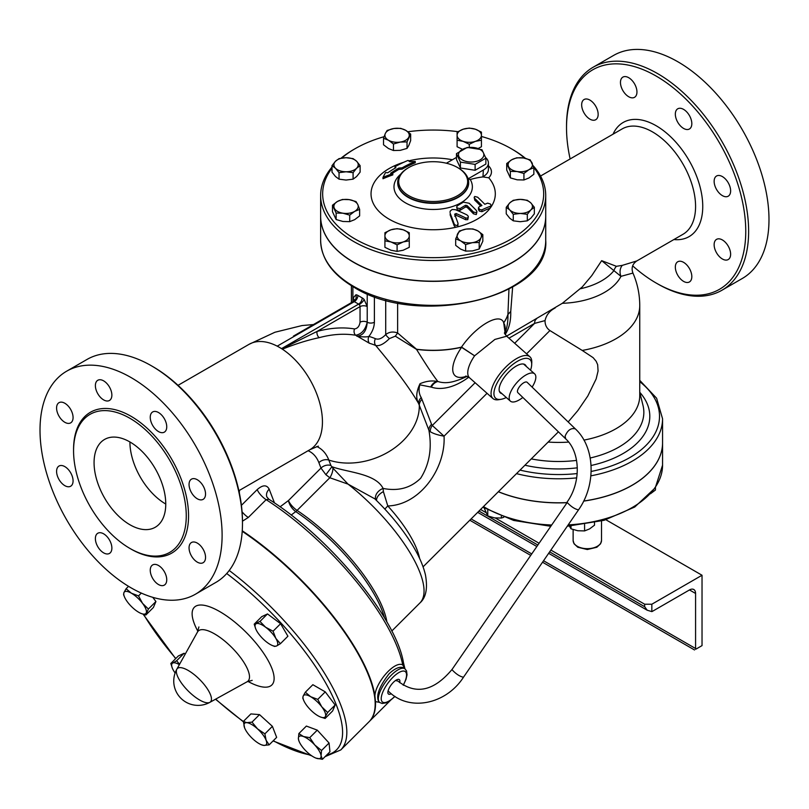 <?xml version="1.0" encoding="UTF-8"?>
<svg xmlns="http://www.w3.org/2000/svg" width="809" height="809" viewBox="0 0 809 809"><rect width="100%" height="100%" fill="white"/><g stroke="black" fill="none" stroke-linecap="round" stroke-linejoin="round"><path stroke-width="1.21" d="M391.283 693.717A9.02 3.307 -53.2 0 1 388.482 694.051A9.02 3.307 -53.2 0 1 388.108 690.825L388.34 691.108C408.798 712.102 445.82 704.629 463.476 677.234L578.516 509.862C596.284 485.016 595.242 447.276 575.341 428.881L527.155 382.323A6.947 2.831 -48.4 0 0 522.108 383.931A6.947 2.831 -48.4 0 0 517.598 390.322A6.947 2.831 -48.4 0 0 517.861 392.648L565.724 438.893L565.087 436.203C567.645 430.166 571.063 427.728 575.341 428.881M463.476 677.234C459.916 676.557 456.145 674.099 452.16 669.882L452.1 669.377C433.857 691.189 415.806 695.093 397.947 681.097L395.54 680.5M532.11 387.117A18.253 7.453 131.6 0 0 534.618 373.829A18.253 7.453 131.6 0 0 525.85 375.022A18.253 7.453 131.6 0 0 512.279 388.876A18.253 7.453 131.6 0 0 510.398 401.143A18.253 7.453 131.6 0 0 522.826 397.441M651.842 611.604L647.19 610.219L644.672 606.71L644.672 604.222L651.842 604.222L651.842 611.604A6.088 3.509 -60 0 0 652.56 611.26L689.48 589.943A8.616 4.975 120 0 1 693.788 589.518A8.616 4.975 120 0 1 695.578 593.462L689.48 589.943M644.672 604.222L550.878 550.069M538.865 543.132L495.29 517.982M485.754 512.471L480.566 509.478M651.842 604.222L702.03 575.25L605.931 519.772M696.296 648.929L702.03 645.612L702.03 575.25M695.639 649.303A6.088 3.509 -60 0 1 695.578 648.515L695.578 593.462M274.615 646.442L272.309 645.501A15.209 5.248 -134.9 0 0 276.597 645.976L274.615 646.442M255.695 628.755L254.208 624.164L259.982 621.433L265.625 627.228L273.078 631.212L275.829 638.362L280.389 643.711L276.597 645.976A15.209 5.248 -134.9 0 0 275.829 638.362A15.209 5.248 -134.9 0 0 265.625 627.228A15.209 5.248 -134.9 0 0 256.19 623.699A15.209 5.248 -134.9 0 0 255.745 628.896A15.209 5.248 -134.9 0 0 256.959 631.313A15.209 5.248 -134.9 0 0 267.162 642.447A15.209 5.248 -134.9 0 0 272.309 645.501M303.668 700.301L302.799 698.167L303.163 696.084A15.209 5.248 -134.9 0 0 303.668 700.301A15.209 5.248 -134.9 0 0 306.844 705.63A15.209 5.248 -134.9 0 0 317.998 715.783A15.209 5.248 -134.9 0 0 320.233 716.895A15.209 5.248 -134.9 0 0 325.471 716.39L325.107 718.463L320.354 716.946M321.79 706.844L327.635 712.507L325.471 716.39A15.209 5.248 -134.9 0 0 321.79 706.844A15.209 5.248 -134.9 0 0 310.636 696.691L317.755 699.38L321.79 706.844M303.163 696.084L305.337 692.211L310.636 696.691A15.209 5.248 -134.9 0 0 303.163 696.084M298.976 741.084L298.4 738.86A15.209 5.248 -134.9 0 0 299.097 741.388A15.209 5.248 -134.9 0 0 304.74 749.69A15.209 5.248 -134.9 0 0 315.662 757.993L315.662 757.993A15.209 5.248 -134.9 0 0 316.076 758.154L315.672 757.993M321.082 755.798L322.427 759.297L316.076 758.154A15.209 5.248 -134.9 0 0 321.082 755.798A15.209 5.248 -134.9 0 0 314.752 744.968L321.537 750.499L321.082 755.798M298.865 733.571L303.405 736.503A15.209 5.248 -134.9 0 0 298.4 738.86L298.865 733.571L306.378 726.067L317.28 730.143L329.061 743.006L321.537 750.499M303.405 736.503L309.756 737.636L314.752 744.968A15.209 5.248 -134.9 0 0 303.405 736.503M243.378 721.426L246.785 722.67A15.209 5.248 -134.9 0 0 244.601 727.837L243.378 721.426L250.891 713.922L259.527 714.62L252.003 722.124L257.545 728.879A15.209 5.248 -134.9 0 0 246.785 722.67L252.003 722.124M244.702 728.1L244.601 727.837A15.209 5.248 -134.9 0 0 244.702 728.1A15.209 5.248 -134.9 0 0 253.156 739.204A15.209 5.248 -134.9 0 0 261.267 744.705A15.209 5.248 -134.9 0 0 263.916 745.413L261.62 744.846M266.11 740.255L269.134 744.867L263.916 745.413A15.209 5.248 -134.9 0 0 266.11 740.255A15.209 5.248 -134.9 0 0 257.545 728.879L264.887 733.844L266.11 740.255M179.365 664.634A15.209 5.248 -134.9 0 0 172.802 663.016L176.595 660.761L179.588 664.25M172.297 668.072L170.82 663.481L172.802 663.016A15.209 5.248 -134.9 0 0 172.357 668.214A15.209 5.248 -134.9 0 0 173.571 670.631A15.209 5.248 -134.9 0 0 175.128 673.007M138.521 595.899L142.556 603.362A15.209 5.248 -134.9 0 0 131.412 593.209L138.521 595.899L141.332 593.088M124.434 596.82L123.575 594.686L123.929 592.613L126.103 588.73L131.412 593.209A15.209 5.248 -134.9 0 0 123.929 592.613A15.209 5.248 -134.9 0 0 124.434 596.82A15.209 5.248 -134.9 0 0 127.61 602.159A15.209 5.248 -134.9 0 0 138.764 612.302A15.209 5.248 -134.9 0 0 140.999 613.424A15.209 5.248 -134.9 0 0 146.237 612.909A15.209 5.248 -134.9 0 0 142.556 603.362L148.401 609.025L145.873 614.992L141.13 613.475M254.208 624.164L261.722 616.66L267.506 613.93L259.982 621.433M267.506 613.93L280.592 623.709L273.078 631.212M280.592 623.709L287.913 636.218L280.389 643.711M305.337 692.211L312.85 684.707L325.269 691.877L317.755 699.38M325.269 691.877L335.159 705.003L327.635 712.507M335.159 705.003L332.63 710.969L325.107 718.463M317.28 730.143L309.756 737.636M329.061 743.006L329.951 751.794L322.427 759.297M259.527 714.62L272.4 726.34L276.648 737.363L269.134 744.867M272.4 726.34L264.887 733.844M176.595 660.761L184.108 653.257L178.334 655.978L170.82 663.481M152.759 597.325L155.925 601.522L153.397 607.488L145.873 614.992M128.52 586.323L126.103 588.73M184.108 653.257L185.231 654.097M155.925 601.522L148.401 609.025M242.073 511.794A10.143 3.499 -134.9 0 0 248.292 517.477L266.141 499.669L268.851 499.234L266.879 496.948A10.143 7.503 158.9 0 1 269.175 489.162C266.727 484.631 262.743 484.773 257.211 489.587L241.416 505.352M301.696 331.336L293.475 336.089M540.543 176.038L622.141 128.924A60.837 35.121 60 0 1 669.023 145.226A60.837 35.121 60 0 1 695.578 206.447A60.837 35.121 60 0 1 682.978 234.297L636.814 260.943L622.283 265.372L616.407 266.313L601.653 260.67L620.948 276.354L632.931 273.068A81.112 81.112 0 0 1 639.747 305.63A81.112 46.831 180 0 1 582.227 350.439L593.139 357.669L596.162 361.269L597.669 364.707L598.073 371.007L596.162 378.925L587.819 395.975L577.808 410.608L568.171 421.964M503.724 322.882A6.088 4.611 34.8 0 1 503.724 322.751L505.362 334.714L503.724 322.882A76.016 43.888 0 0 0 507.931 314.489L510.742 311.495L512.633 287.094M622.283 265.372A10.143 8.565 -105.1 0 0 620.948 276.354A64.892 37.467 180 0 1 562.336 303.304L506.606 336.119M562.336 303.304L582.217 286.983L591.814 275.566L601.653 260.67M570.133 158.948A126.74 73.174 60 0 1 566.522 127.802A126.74 73.174 60 0 1 656.139 76.056A126.74 73.174 60 0 1 745.756 231.283A126.74 73.174 60 0 1 656.139 283.019A126.74 73.174 60 0 1 632.719 265.898M683.575 128.419A11.66 6.735 60 0 1 675.96 118.144A11.66 6.735 60 0 1 677.75 108.8A11.66 6.735 60 0 1 689.41 115.535A11.66 6.735 60 0 1 689.41 128.995A11.66 6.735 60 0 1 683.575 128.419M634.539 97.313L634.539 97.313A11.66 6.735 60 0 1 622.879 90.588A11.66 6.735 60 0 1 622.879 77.118A11.66 6.735 60 0 1 634.539 83.853A11.66 6.735 60 0 1 634.539 97.313L634.539 97.313M598.154 114.382A11.66 6.735 60 0 1 595.737 119.722A11.66 6.735 60 0 1 584.078 112.987A11.66 6.735 60 0 1 584.078 99.517A11.66 6.735 60 0 1 593.068 102.642A11.66 6.735 60 0 1 598.154 114.382M677.75 261.762L677.75 261.762A11.66 6.735 60 0 1 689.41 268.497A11.66 6.735 60 0 1 689.41 281.957A11.66 6.735 60 0 1 677.75 275.232A11.66 6.735 60 0 1 677.75 261.762M714.135 244.702A11.66 6.735 60 0 1 716.552 239.363A11.66 6.735 60 0 1 728.211 246.098A11.66 6.735 60 0 1 728.211 259.558A11.66 6.735 60 0 1 719.221 256.433A11.66 6.735 60 0 1 714.135 244.702M716.552 189.468A11.66 6.735 60 0 1 716.552 176.008A11.66 6.735 60 0 1 728.211 182.733A11.66 6.735 60 0 1 728.211 196.203A11.66 6.735 60 0 1 716.552 189.468M242.245 530.775A149.554 51.604 45.1 0 1 374.901 695.821L375.487 701.615A149.554 51.604 45.1 0 1 369.4 721.385A149.554 51.604 45.1 0 1 369.228 721.557M188.224 670.469A23.501 8.11 45.1 0 1 206.932 688.206A23.501 8.11 45.1 0 1 209.875 702.333A23.501 8.11 45.1 0 1 209.865 702.343A23.501 8.11 45.1 0 1 188.163 690.947A23.501 8.11 45.1 0 1 176.817 669.225L176.817 669.225A23.501 8.11 45.1 0 1 188.224 670.469M242.215 531.311A149.554 51.604 45.1 0 1 347.87 637.199A149.554 51.604 45.1 0 1 369.066 721.729L340.761 749.953A149.554 51.604 -134.9 0 0 229.23 570.466M484.136 507.991L487.766 515.94L494.552 517.881L501.337 518.043L503.785 517.275M569.192 525.789L571.012 528.813L577.798 530.755L584.583 530.916L589.549 528.934L594.514 525.183L594.514 522.695M650.487 493.753L655.452 490.001L655.452 487.554M501.337 516.354L501.337 518.043M487.766 510.085L487.766 515.94M571.012 526.002L571.012 528.813M584.583 524.505L584.583 530.916M639.747 305.63L639.747 395.611A81.112 46.831 180 0 1 583.926 440.106M568.616 442.078A81.112 46.831 180 0 1 548.381 442.058L547.45 442.756M555.166 307.976C549.655 310.808 546.287 315.014 545.044 320.597C544.963 324.864 546.591 328.191 549.918 330.557L582.227 350.439M498.405 491.69A103.926 59.997 0 0 0 504.452 493.996A103.926 59.997 0 0 0 566.715 502.611M583.694 501.024A103.926 59.997 0 0 0 662.561 442.796L662.561 418.789L656.615 398.22L639.747 380.341M498.344 491.751A103.926 59.997 0 0 0 566.654 502.702M583.653 501.115A103.926 59.997 0 0 0 662.561 442.877A103.926 59.997 0 0 0 662.561 442.836M475.116 164.389L460.412 162.113L456.478 153.629L467.238 147.42L481.942 149.695L485.875 158.18L475.116 164.389L475.116 170.274L485.875 164.055L485.875 158.18M462.212 159.879A12.671 7.321 0 0 0 483.418 156.602A12.671 7.321 0 0 0 467.895 147.632A12.671 7.321 0 0 0 462.212 159.879M456.478 153.629L456.478 159.504L460.412 167.999L475.116 170.274M460.412 167.999L460.412 162.113M332.014 165.633L335.523 161.234A12.165 7.028 0 0 0 335.523 168.262L332.014 165.633L332.014 172.145L335.523 176.544L339.042 179.163L346.06 180.053L353.088 179.163L356.597 176.544L360.116 172.145L360.116 165.633L356.597 168.262L353.088 172.661L346.06 171.771L339.042 172.661L335.523 168.262A12.165 7.028 0 0 0 346.06 171.771A12.165 7.028 0 0 0 356.597 168.262A12.165 7.028 0 0 0 356.597 161.234L360.116 165.633M346.06 157.725L353.088 158.615L356.597 161.234A12.165 7.028 0 0 0 346.06 157.725A12.165 7.028 0 0 0 335.523 161.234L339.042 158.615L346.06 157.725M383.527 138.278L383.527 144.781L388.492 148.532L393.457 150.514L400.243 150.353L407.028 148.411L408.848 145.387L410.659 140.574L410.659 134.072L407.028 141.909L400.243 142.071L393.457 144.012L388.492 140.25L383.527 138.278L385.337 133.465A12.165 7.028 0 0 0 388.492 140.25A12.165 7.028 0 0 0 400.243 142.071A12.165 7.028 0 0 0 408.848 137.105A12.165 7.028 0 0 0 405.693 130.32L410.659 134.072M387.157 130.441L393.943 128.5A12.165 7.028 0 0 0 385.337 133.465L387.157 130.441M393.943 128.5L400.728 128.338L405.693 130.32A12.165 7.028 0 0 0 393.943 128.5M478.321 148.431L481.426 146.732L481.426 140.23L475.348 141.373L469.26 144.285L463.183 141.373L457.095 140.23L457.095 132.12L463.183 129.207A12.165 7.028 0 0 0 457.095 135.285A12.165 7.028 0 0 0 463.183 141.373A12.165 7.028 0 0 0 475.348 141.373A12.165 7.028 0 0 0 481.426 135.285L481.426 140.23M457.095 140.23L457.095 146.732L463.183 149.645M469.26 128.065L475.348 129.207A12.165 7.028 0 0 0 463.183 129.207L469.26 128.065M475.348 129.207L481.426 132.12L481.426 135.285A12.165 7.028 0 0 0 475.348 129.207M506.717 163.539L506.717 170.042L510.358 177.879L517.143 179.81L523.929 179.972L528.894 177.99L533.859 174.238L533.859 167.736L528.894 169.718L523.929 173.47L517.143 171.538L510.358 171.377L506.717 163.539L511.692 159.778L516.658 157.806L523.443 157.967A12.165 7.028 0 0 0 511.692 159.778A12.165 7.028 0 0 0 508.537 166.563A12.165 7.028 0 0 0 517.143 171.538A12.165 7.028 0 0 0 528.894 169.718A12.165 7.028 0 0 0 532.049 162.933A12.165 7.028 0 0 0 523.443 157.967L530.229 159.899L533.859 167.736M506.242 207.306L509.751 202.907L513.27 200.278L520.288 199.388A12.165 7.028 0 0 0 509.751 202.907A12.165 7.028 0 0 0 509.751 209.925L506.242 207.306L506.242 213.809L509.751 218.208L513.27 220.827L520.288 221.717L527.316 220.827L530.825 218.208L534.344 213.809L534.344 207.306L530.825 209.925A12.165 7.028 0 0 0 530.825 202.907A12.165 7.028 0 0 0 520.288 199.388L527.316 200.278L530.825 202.907L534.344 207.306M520.288 213.434L513.27 214.324L509.751 209.925A12.165 7.028 0 0 0 520.288 213.434A12.165 7.028 0 0 0 530.825 209.925L527.316 214.324L520.288 213.434M455.689 238.867L459.33 231.03L466.115 229.089L472.901 228.927L477.866 230.909A12.165 7.028 0 0 0 466.115 229.089A12.165 7.028 0 0 0 457.51 234.064A12.165 7.028 0 0 0 460.655 240.839L455.689 238.867L455.689 245.37L460.655 249.121L465.63 251.103L472.405 250.942L479.191 249L482.831 241.173L482.831 234.661L481.011 237.694A12.165 7.028 0 0 0 477.866 230.909L482.831 234.661M479.191 242.498L472.405 242.66A12.165 7.028 0 0 0 481.011 237.694L479.191 242.498L479.191 249M472.405 242.66L465.63 244.601L460.655 240.839A12.165 7.028 0 0 0 472.405 242.66M384.922 240.819L384.922 232.709L391.01 229.796L397.098 228.654L403.175 229.796L409.263 232.709L409.263 235.874A12.165 7.028 0 0 0 403.175 229.796A12.165 7.028 0 0 0 391.01 229.796A12.165 7.028 0 0 0 384.922 235.874A12.165 7.028 0 0 0 391.01 241.962A12.165 7.028 0 0 0 403.175 241.962L397.098 244.874L391.01 241.962L384.922 240.819L384.922 247.321L391.01 250.244L397.098 251.377L403.175 250.244L409.263 247.321L409.263 240.819L403.175 241.962A12.165 7.028 0 0 0 409.263 235.874L409.263 240.819M339.042 179.163L339.042 172.661M353.088 179.163L353.088 172.661M407.028 148.411L407.028 141.909M393.457 150.514L393.457 144.012M469.26 147.289L469.26 144.285M510.358 177.879L510.358 171.377M397.098 251.377L397.098 244.874M523.929 179.972L523.929 173.47M527.316 220.827L527.316 214.324M513.27 220.827L513.27 214.324M465.63 251.103L465.63 244.601M332.489 205.203L337.464 201.451L342.429 199.469L349.215 199.631L356 201.562L357.811 204.596A12.165 7.028 0 0 0 349.215 199.631A12.165 7.028 0 0 0 337.464 201.451A12.165 7.028 0 0 0 334.309 208.237A12.165 7.028 0 0 0 342.915 213.202L336.129 213.04L332.489 205.203L332.489 211.705L336.129 219.542L342.915 221.474L349.7 221.646L354.666 219.664L359.631 215.902L359.631 209.4L354.666 211.382L349.7 215.133L342.915 213.202A12.165 7.028 0 0 0 354.666 211.382A12.165 7.028 0 0 0 357.811 204.596L359.631 209.4M349.7 221.646L349.7 215.133M336.129 219.542L336.129 213.04M415.25 161.446A140.837 111.076 -155.1 0 0 409.597 161.699A146.146 30.884 -98.8 0 0 408.08 160.404A135.477 78.22 120 0 0 394.984 166.725A144.113 30.459 81.2 0 1 395.894 167.685A136.691 78.918 120 0 0 387.764 172.772A146.055 84.328 -120 0 0 385.62 172.529A136.175 28.78 98.8 0 0 382.991 177.393A142.566 112.441 -24.9 0 1 392.79 173.601A146.055 84.328 -120 0 0 390.636 173.207A138.187 79.788 -60 0 1 398.766 168.12A144.477 113.948 24.9 0 1 402.154 167.807A139.219 80.384 -60 0 1 415.25 161.446L415.25 162.771A137.621 79.454 120 0 0 402.154 169.121A142.93 112.724 -155.1 0 0 398.766 169.435A136.579 78.847 120 0 0 392.203 173.49M394.984 166.725L394.984 168.07A142.566 30.125 -98.8 0 1 395.075 168.161M382.991 177.393L382.991 178.738A140.999 111.207 155.1 0 1 392.79 174.906L392.79 173.601M398.766 168.12L398.766 169.435M402.154 167.807L402.154 169.121M490.527 206.174L490.193 208.125A132.969 76.774 120 0 0 481.931 211.675L479.363 211.119L478.463 209.561L478.463 207.771L479.858 209.642L481.931 209.865A135.184 78.048 -60 0 1 490.527 206.174L491.124 205.344L490.497 204.08L487.665 203.14A136.842 79.009 120 0 0 484.793 204.273A145.751 84.146 -120 0 0 477.623 197.194L474.741 196.486L474.165 197.315L474.762 198.448A146.227 84.419 60 0 1 481.931 205.506A136.842 79.009 120 0 0 479.059 206.841L478.463 207.771M467.845 178.981L470.251 179.507A143.962 83.115 120 0 1 482.943 176.918L488.727 177.788A62.141 35.879 180 0 1 491.083 206.871L490.527 207.63L491.083 206.871A62.141 35.879 180 0 1 490.193 208.125A62.141 35.879 180 0 1 457.803 226.803A62.141 35.879 180 0 1 455.72 227.299L454.203 225.853A144.983 38.559 -101.3 0 0 450.208 215.113L450.208 213.354A147.005 39.095 78.7 0 1 454.203 224.032C456.316 226.176 457.591 225.944 458.036 223.355A146.914 39.075 -101.3 0 0 454.719 214.415L454.658 214.132M480.728 206.052A144.184 83.246 -120 0 0 474.762 200.187L474.165 197.315M469.169 203.261L463.436 202.159A141.019 81.416 120 0 0 457.277 205.87L456.68 206.882L457.247 208.095L460.149 208.55A139.755 80.688 -60 0 1 465.579 205.253L467.015 205.526A147.005 84.874 60 0 1 473.467 212.029L476.38 212.716L476.926 211.746L476.339 210.451A146.925 84.824 -120 0 0 469.169 203.261M476.926 211.746L476.309 214.557L473.467 213.819A144.983 83.701 -120 0 0 467.015 207.276L465.579 206.993A137.621 79.454 120 0 0 460.149 210.3L457.237 209.824L456.68 206.912M454.719 214.415L456.003 213.495A142.91 110.327 30.8 0 1 465.64 217.914L467.096 218.157L468.229 217.318L468.158 216.084L466.965 214.911A143.83 111.035 -149.2 0 0 455.366 209.693L452.18 209.491L450.3 210.967L449.986 212.231M468.33 216.812L467.764 219.704L465.64 219.714A140.827 108.709 -149.2 0 0 456.003 215.255L454.719 216.175M403.752 162.265A62.141 35.879 180 0 0 376.751 208.894A62.141 35.879 180 0 0 455.72 227.299L457.803 226.803L458.036 223.355M408.687 160.89A62.141 35.879 180 0 1 452.413 159.747M545.721 216.296A112.542 64.973 180 0 1 545.721 216.377A112.542 64.973 180 0 1 476.248 276.405A112.542 64.973 180 0 1 353.594 262.318A112.542 64.973 180 0 1 320.637 216.377A112.542 64.973 180 0 1 320.637 216.296M419.578 558.372A78.048 26.93 -134.9 0 0 387.794 505.969C420.559 504.947 445.799 467.723 444.05 436.172L432.279 425.463A10.143 8.181 -44.7 0 0 430.226 431.662C433.199 433.563 437.811 435.07 444.05 436.172L487.038 393.295M531.685 364.717L531.786 362.381A27.88 11.387 131.6 0 0 529.925 356.799A27.88 11.387 131.6 0 0 516.536 358.62A27.88 11.387 131.6 0 0 495.806 379.775A27.88 11.387 131.6 0 0 492.934 398.524A27.88 11.387 131.6 0 0 498.698 399.697L501.004 399.322A25.858 10.557 -48.4 0 1 495.927 385.509A25.858 10.557 -48.4 0 1 517.548 361.229A25.858 10.557 -48.4 0 1 531.685 364.717A25.858 10.557 -48.4 0 1 530.522 370.188M467.066 376.337A76.046 76.046 0 0 1 454.253 381.332L454.253 381.332A61.494 35.505 -60 0 1 437.891 381.504L437.709 381.282C433.351 375.781 426.282 365.142 416.514 349.367A76.016 43.888 0 0 0 461.484 347.273L474.6 355.808L494.896 339.426L506.717 336.21L529.925 356.799M533.758 167.423A110.52 63.81 180 0 1 496.15 246.29A110.52 63.81 180 0 1 355.03 238.979A110.52 63.81 180 0 1 332.014 168.171M341.671 158.089A110.52 63.81 180 0 1 355.03 148.745A110.52 63.81 180 0 1 384.053 136.701M407.867 131.756A110.52 63.81 180 0 1 457.854 131.665M481.426 136.458A110.52 63.81 180 0 1 511.328 148.745A110.52 63.81 180 0 1 524.849 158.22M332.014 167.048A112.542 64.973 0 0 0 320.637 195.515A112.542 64.973 0 0 0 353.594 241.456A112.542 64.973 0 0 0 476.248 255.543A112.542 64.973 0 0 0 545.721 195.515A112.542 64.973 0 0 0 533.161 165.693M525.516 158.372A112.542 64.973 0 0 0 512.754 149.574L511.328 148.745M355.03 148.745L353.594 149.574A112.542 64.973 0 0 0 341.054 158.19M545.721 195.515L545.721 216.215A112.542 64.973 180 0 1 476.248 276.243A112.542 64.973 180 0 1 353.594 262.156A112.542 64.973 180 0 1 320.637 216.215L320.637 195.515M482.943 176.918L483.367 170.021L468.108 178.829M485.693 157.613A17.232 9.951 180 0 1 488.414 162.983A17.232 9.951 180 0 1 483.367 170.021M446.386 163.226L456.478 157.401M408.444 167.746A35.485 20.488 0 0 0 408.08 167.948A35.485 20.488 0 0 0 397.694 182.44A35.485 20.488 0 0 0 408.08 196.921A35.485 20.488 0 0 0 446.76 201.36A35.485 20.488 0 0 0 468.664 182.44A35.485 20.488 0 0 0 458.268 167.948L458.268 167.948A35.485 20.488 0 0 0 457.904 167.746M408.798 195.677A34.474 19.901 180 0 1 408.798 167.534A34.474 19.901 180 0 1 457.55 167.534A34.474 19.901 180 0 1 457.55 195.677A34.474 19.901 180 0 1 408.798 195.677M291.159 515.07L295.74 511.612A101.59 35.05 45.1 0 1 384.548 617.955M386.904 622A101.388 34.989 -134.9 0 0 297.085 510.408A10.143 4.773 -56.3 0 1 295.74 511.612A10.143 4.915 -126.9 0 1 288.469 500.528A10.143 3.499 -134.9 0 0 297.085 510.408L329.819 477.745L348.042 484.126L332.904 468.138L330.911 465.488L328.818 460.058A61.959 35.768 120 0 0 316.774 446.517M276.971 345.989A2.033 1.173 60 0 1 277.275 346.121L281.572 348.608A2.033 1.173 60 0 1 281.876 348.821L282.371 349.185C295.346 343.946 307.622 340.104 319.181 337.666A181.772 104.948 -60 0 1 355.667 335.239L369.4 343.269A179.335 103.542 -60 0 1 375.689 345.473C395.904 369.592 410.193 388.927 418.587 403.479A10.143 7.564 157.7 0 1 421.216 397.522C418.941 393.841 418.486 389.614 419.831 384.831L431.349 387.127A69.695 40.238 120 0 0 468.755 377.186M319.181 337.666A5.066 3.58 -105.1 0 1 317.057 331.437L360.045 306.611L360.045 322.215C359.408 326.26 357.578 328.505 354.544 328.939A186.788 107.84 120 0 0 317.057 331.437L281.876 348.821M656.139 283.019L657.575 283.848A128.762 74.347 -120 0 0 721.962 290.229A128.762 74.347 -120 0 0 741.701 187.041A128.762 74.347 -120 0 0 657.575 73.579A128.762 74.347 -120 0 0 593.199 67.198A128.762 74.347 -120 0 0 566.522 126.143L566.522 127.802M721.962 290.229L742.318 278.468A128.762 74.347 -120 0 0 762.058 175.29A128.762 74.347 -120 0 0 677.942 61.818A128.762 74.347 -120 0 0 613.556 55.447L593.199 67.198M129.915 441.967A50.694 29.266 -120 0 0 165.764 504.047M129.915 524.748A50.694 29.266 60 0 1 96.797 480.071A50.694 29.266 60 0 1 104.563 439.449A50.694 29.266 60 0 1 155.267 468.724A50.694 29.266 60 0 1 155.257 527.256A50.694 29.266 60 0 1 129.915 524.748M242.478 523.504L242.478 521.845A126.74 73.174 -120 0 0 152.861 366.629L151.425 365.799A128.762 74.347 60 0 1 242.478 523.504A128.762 74.347 60 0 1 215.801 582.45L195.444 594.211A128.762 74.347 60 0 1 131.058 587.83A128.762 74.347 60 0 1 46.942 474.357A128.762 74.347 60 0 1 66.682 371.179A128.762 74.347 60 0 1 195.444 445.526A128.762 74.347 60 0 1 195.444 594.211M66.682 371.179L87.038 359.429A128.762 74.347 60 0 1 151.425 365.799M238.867 490.699L309.837 449.723A60.837 35.121 -120 0 0 319.707 402.872A60.837 35.121 -120 0 0 282.371 349.185A60.837 35.121 -120 0 0 279.429 347.364A60.837 35.121 -120 0 0 276.476 345.777A60.837 35.121 -120 0 0 249.01 344.351L274.908 332.256L302.06 325.552L313.427 324.561M129.915 548.421A79.697 46.012 -120 0 0 169.759 552.375A79.697 46.012 -120 0 0 169.759 460.351A79.697 46.012 -120 0 0 90.062 414.339A79.697 46.012 -120 0 0 77.856 478.2A79.697 46.012 -120 0 0 129.915 548.421M103.623 399.889A11.66 6.735 -120 0 0 109.448 400.475A11.66 6.735 -120 0 0 109.458 387.015A11.66 6.735 -120 0 0 97.798 380.27A11.66 6.735 -120 0 0 96.008 389.614A11.66 6.735 -120 0 0 103.623 399.889M64.821 422.288A11.66 6.735 -120 0 0 70.656 422.874A11.66 6.735 -120 0 0 70.656 409.405A11.66 6.735 -120 0 0 58.996 402.68A11.66 6.735 -120 0 0 56.579 408.009A11.66 6.735 -120 0 0 64.821 422.288M64.821 485.653A11.66 6.735 -120 0 0 70.646 486.239A11.66 6.735 -120 0 0 70.666 472.78A11.66 6.735 -120 0 0 59.006 466.035A11.66 6.735 -120 0 0 59.006 479.515A11.66 6.735 -120 0 0 64.821 485.653M103.623 552.86A11.66 6.735 -120 0 0 109.458 553.437A11.66 6.735 -120 0 0 109.458 539.967A11.66 6.735 -120 0 0 97.798 533.242A11.66 6.735 -120 0 0 96.008 542.586A11.66 6.735 -120 0 0 103.623 552.86M158.493 584.533A11.66 6.735 -120 0 0 164.318 585.119A11.66 6.735 -120 0 0 164.338 571.66A11.66 6.735 -120 0 0 152.679 564.915A11.66 6.735 -120 0 0 150.878 574.259A11.66 6.735 -120 0 0 158.493 584.533M197.295 562.134A11.66 6.735 -120 0 0 203.13 562.71A11.66 6.735 -120 0 0 205.547 557.371A11.66 6.735 -120 0 0 200.45 545.64A11.66 6.735 -120 0 0 191.47 542.515A11.66 6.735 -120 0 0 189.68 551.859A11.66 6.735 -120 0 0 197.295 562.134M197.295 498.779A11.66 6.735 -120 0 0 203.12 499.355A11.66 6.735 -120 0 0 203.12 485.875A11.66 6.735 -120 0 0 191.47 479.15A11.66 6.735 -120 0 0 189.68 488.494A11.66 6.735 -120 0 0 197.295 498.779M158.493 431.571A11.66 6.735 -120 0 0 164.328 432.148A11.66 6.735 -120 0 0 166.118 422.804A11.66 6.735 -120 0 0 158.493 412.529A11.66 6.735 -120 0 0 152.668 411.953A11.66 6.735 -120 0 0 150.878 421.297A11.66 6.735 -120 0 0 158.493 431.571M308.098 450.734A53.991 31.177 -60 0 1 318.888 462.657L320.981 468.087L325.896 474.711L331.902 466.702C347.85 472.537 375.528 473.407 383.102 488.434A10.143 7.433 -27.7 0 0 375.781 499.77M325.896 474.711L329.819 477.745A8.11 3.185 112.2 0 0 332.904 468.138M268.851 499.234L268.851 499.234C329.556 537.338 396.218 617.833 403.469 662.753L403.469 662.753A3.044 2.538 -11 0 1 402.73 664.907C394.549 660.447 375.507 682.624 374.901 695.821M242.467 521.188L248.292 517.477M475.116 382.728L432.279 425.463L431.551 424.28A10.143 7.503 -21.1 0 0 428.891 430.166C432.148 448.287 429.417 464.295 420.68 478.21C410.78 487.999 398.261 491.407 383.102 488.434L383.395 491.639A10.143 6.199 -28.4 0 0 376.519 500.498M348.042 484.126L374.84 498.85C389.544 513.209 401.668 527.964 411.205 543.092C418.435 554.61 423.188 565.238 425.463 574.977C427.83 588.365 425.989 597.689 419.932 602.948A101.388 34.989 -134.9 0 0 348.042 484.126M375.487 701.615L379.522 702.343M383.395 491.639L387.794 505.969A10.143 1.224 -42.4 0 0 384.872 509.134M318.888 462.657A8.11 6.007 158.9 0 1 328.818 460.058A60.837 45.021 -21.1 0 0 389.331 451.422A60.837 45.021 -21.1 0 0 419.284 405.248L428.891 430.166L430.226 431.662M506.717 336.21L504.361 333.015M505.17 334.41A60.837 35.121 -120 0 0 510.762 313.144A60.837 35.121 -120 0 0 510.742 311.495L507.931 314.347A6.088 5.016 18.7 0 0 507.931 314.489A6.088 4.884 17.7 0 1 507.931 314.347L507.931 314.347A76.006 43.888 180 0 1 503.724 322.751C500.124 311.839 476.036 325.764 461.474 347.142A76.006 43.888 180 0 1 416.514 349.225L397.623 332.964C393.103 331.346 389.129 331.882 385.711 334.582A6.088 1.557 -139.2 0 0 389.412 338.597L395.308 336.17L397.623 332.964L397.623 302.859M492.934 398.524L469.614 377.843A27.88 11.387 -48.4 0 1 474.6 355.808L461.676 347.172A6.088 3.519 113.7 0 0 461.605 347.283A35.909 14.663 131.6 0 0 466.52 376.185M504.594 333.247A35.909 14.663 131.6 0 0 503.673 322.983A6.088 1.598 17.1 0 1 503.643 322.943M507.931 314.489A62.627 36.152 60 0 1 506.272 329.223L506.272 329.223A76.046 76.046 0 0 1 504.816 333.773M395.308 336.17L416.514 349.367A6.088 1.092 97.4 0 0 416.514 349.225M385.711 300.109L385.711 334.582C381.969 338.546 378.531 339.911 375.406 338.678A6.088 4.955 -67.5 0 0 375.689 345.473C379.31 346.373 383.881 344.078 389.412 338.597M375.406 338.678A185.109 106.869 120 0 0 368.914 336.392A6.088 4.915 -73.7 0 0 369.4 343.269M354.544 328.939A5.066 4.045 -80.5 0 0 355.667 335.239C361.522 334.198 365.375 329.85 367.215 322.215A5.066 2.923 180 0 0 374.385 322.215C374.264 327.079 372.433 331.811 368.914 336.392C366.801 337.131 362.786 337.07 356.88 336.22C363.17 335.533 366.619 330.871 367.215 322.215A5.066 2.923 180 0 0 360.045 322.215M508.962 289.126L507.931 314.347M431.349 387.127A10.143 8.221 -71.6 0 1 437.891 381.504L436.89 381.393C431.571 380.402 425.949 381.17 420.033 383.709C416.21 391.698 415.725 398.291 418.587 403.479A164.247 94.825 -60 0 1 419.284 405.248A10.143 7.503 -21.1 0 1 421.954 399.363A171.336 98.92 120 0 0 421.216 397.522M616.407 266.313A10.143 9.496 -60 0 0 613.92 270.621A60.837 35.121 180 0 1 580.528 288.732M508.952 338.192L534.607 323.378A10.143 5.855 60 0 1 536.66 318.766M514.676 343.269L534.607 323.378L545.044 320.597M257.211 489.587A10.143 3.499 45.1 0 0 266.141 499.669A149.554 51.604 45.1 0 1 402.73 664.907L404.783 668.699M378.845 701.848C375.689 696.003 379.158 686.598 389.23 673.614C395.561 667.85 400.495 666.029 404.025 668.133L404.955 668.831A21.034 7.706 126.8 0 0 391.303 675.161A21.034 7.706 126.8 0 0 379.785 702.546L378.845 701.848M388.108 690.825A9.02 3.307 -53.2 0 1 393.366 682.361A9.02 3.307 -53.2 0 1 399.282 679.59A9.02 3.307 -53.2 0 1 399.697 682.665M502.025 393.72A18.759 7.655 -48.4 0 1 500.367 392.921A18.759 7.655 -48.4 0 1 499.547 386.54A18.759 7.655 -48.4 0 1 511.591 369.389A18.759 7.655 -48.4 0 1 525.263 364.849A18.759 7.655 -48.4 0 1 526.244 366.406M506.303 397.502A25.858 10.557 -48.4 0 1 501.004 399.322M452.1 669.377L567.2 502.51C571.184 506.727 574.956 509.174 578.516 509.862M695.578 648.515L543.547 560.738M531.533 553.801L471.111 518.923M644.672 606.71L549.655 551.849M537.641 544.912L478.989 511.055M274.494 502.965L269.175 489.162M280.066 506.838L288.469 500.528L320.981 468.087A8.11 6.007 158.9 0 1 330.911 465.488M673.887 239.545A65.903 38.053 -120 0 0 702.748 206.447A65.903 38.053 -120 0 0 665.19 131.978A65.903 38.053 -120 0 0 613.05 134.173M198.903 626.945L197.487 632.041A35.293 12.175 45.1 0 1 214.597 633.912A35.293 12.175 45.1 0 1 242.71 660.579A35.293 12.175 45.1 0 1 247.089 681.775L252.196 680.359M247.867 681.37A54.881 18.941 -134.9 0 0 271.662 667.84A54.881 18.941 -134.9 0 0 219.856 611.655A54.881 18.941 -134.9 0 0 197.881 631.263M243.388 721.537A146.51 50.552 45.1 0 1 215.679 699.128M175.796 658.516A146.51 50.552 45.1 0 1 143.547 614.344M226.722 573.52A146.51 50.552 45.1 0 1 326.927 685.193A146.51 50.552 45.1 0 1 326.715 755.019M310.585 754.999A146.51 50.552 45.1 0 1 273.29 740.71M591.076 465.499A91.164 52.636 0 0 0 639.747 392.274L642.983 405.349A85.208 49.187 180 0 1 590.206 458.005M576.564 460.402A85.208 49.187 180 0 1 531.27 458.895M524.94 465.215A91.164 52.636 0 0 0 577.323 467.824M573.126 529.592L573.126 540.483A14.198 8.191 0 0 0 587.314 548.674A14.198 8.191 0 0 0 601.512 540.483L601.512 521.016M662.561 442.877L662.561 465.145A103.926 59.997 180 0 1 568.181 524.889M551.334 525.001A103.926 59.997 180 0 1 483.479 506.576M474.762 198.448L474.762 200.187M481.931 209.865L481.931 211.675M460.149 208.55L460.149 210.3M465.579 205.253L465.579 206.993M467.015 205.526L467.015 207.276M473.467 212.029L473.467 213.819M465.64 217.914L465.64 219.714M456.003 213.495L456.003 215.255M454.203 224.032L454.203 225.853M450.208 213.354L450.208 215.113M400.698 174.188A39.186 22.622 0 0 0 427.223 209.207A39.186 22.622 0 0 0 470.747 180.407A39.186 22.622 0 0 0 470.251 179.507M526.588 353.836L549.918 330.557M488.727 177.788A20.276 11.71 0 0 0 488.414 165.754M488.414 162.983L488.414 169.435A17.232 9.951 180 0 1 483.367 176.473M468.664 182.44L468.664 182.854A35.485 20.488 180 0 1 433.179 203.342A35.485 20.488 180 0 1 397.694 182.854L397.694 182.44M239.363 493.035L239.363 490.406M277.275 346.121L354.312 301.646A2.033 1.173 -120 0 0 353.755 301.454A5.066 3.843 94.9 0 0 355.93 294.769L352.886 298.339L352.886 286.588M281.572 348.608L358.62 304.133A2.033 1.173 60 0 1 359.176 304.589A2.033 1.173 60 0 1 360.045 306.611A5.066 2.923 180 0 1 367.215 306.611L364.171 299.522A7.099 4.096 -120 0 0 362.199 297.924A5.066 2.923 -60 0 1 358.62 304.133L354.312 301.646A5.066 2.923 120 0 0 357.902 295.437A7.099 4.096 -120 0 0 355.93 294.769M353.755 301.454A2.033 1.173 -120 0 0 353.3 301.545L354.362 300.402M354.362 300.321A5.066 2.923 0 0 0 352.886 298.339L352.886 302.475M364.171 299.522A5.066 1.547 -43.1 0 1 359.176 304.589M353.594 286.325A112.542 64.973 180 0 1 320.637 240.384C321.203 258.829 332.337 274.453 354.018 287.256C418.405 328.383 550.292 297.49 545.721 240.384A112.542 64.973 180 0 1 476.248 300.412A112.542 64.973 180 0 1 353.594 286.325M130.482 548.755A81.315 46.942 -120 0 0 131.058 549.089A81.315 46.942 -120 0 0 188.558 515.667A81.315 46.942 -120 0 0 130.674 416.079A81.315 46.942 -120 0 0 73.568 450.168M362.199 297.924L357.902 295.437M367.215 293.788L367.215 322.215M639.747 381.676A100.882 58.248 180 0 1 591.146 471.445M577.181 473.558A100.882 58.248 180 0 1 520.025 470.11M516.496 473.629A103.926 59.997 0 0 0 576.686 477.876M590.873 475.834A103.926 59.997 0 0 0 662.561 418.789M430.732 386.924A10.143 8.211 -72.2 0 1 436.89 381.393A20.276 19.153 141.3 0 1 437.709 381.282M374.385 322.215L374.385 296.569M431.551 424.28L421.954 399.363M394.853 696.327A19.012 6.957 -53.2 0 1 381.251 699.421A19.012 6.957 -53.2 0 1 392.921 677.305A19.012 6.957 -53.2 0 1 405.279 671.601A19.012 6.957 -53.2 0 1 403.206 685.183M567.139 502.005C581.459 482.204 580.205 451.806 565.724 438.893M499.386 391.374L510.398 401.143M523.605 364.06L534.618 373.829M469.796 520.217L530.522 555.277M542.536 562.215L694.506 649.961M477.684 512.36L536.63 546.388M548.644 553.326L647.19 610.219M299.097 741.388L298.885 740.882M261.267 744.705L261.843 744.937M209.865 702.343L247.089 681.775M209.946 702.293A24.331 24.331 0 0 1 176.817 669.225L197.487 632.041M273.068 740.933L311.94 755.95M325.076 756.648L340.761 749.953M143.153 614.223L175.654 658.657M215.507 699.229L243.408 721.83M636.814 260.943C632.416 263.956 631.121 268.001 632.931 273.068M573.126 540.483L574.036 543.749L577.808 547.258L587.324 549.533L596.86 547.248L600.591 543.759L601.512 540.483M662.561 465.145L655.25 487.857L634.741 507.01L604.06 520.318L567.271 526.224M550.474 526.244L513.644 520.44L482.852 507.203M491.124 205.344L491.124 206.791M423.077 566.836L558.412 431.824M408.798 167.534L408.08 167.948M457.55 167.534L458.268 167.948M419.932 602.948L391.778 631.03M353.3 301.545L293.434 336.109M320.637 216.377L320.637 240.384M545.721 216.377L545.721 240.384M178.031 385.327L249.01 344.351M318.352 446.123L309.837 449.723M390.535 700.301L369.4 721.385M469.614 377.843L465.701 376.064M351.399 285.688L351.399 302.647M403.337 685.263L406.037 679.287L407.028 674.827L406.553 670.944L404.955 668.831L403.469 662.753M379.785 702.546L382.222 703.476L386.115 702.829L390.211 700.533L394.994 696.418"/></g></svg>
